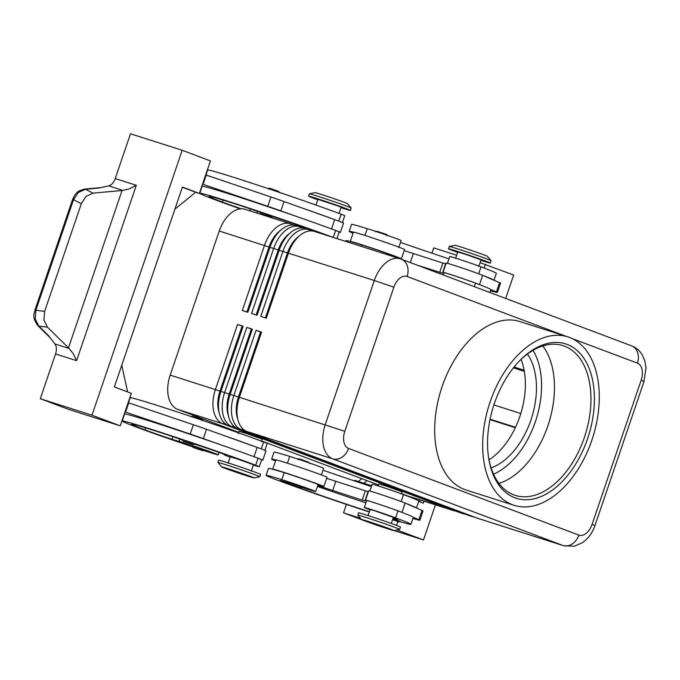 <?xml version="1.0" encoding="UTF-8"?>
<svg xmlns="http://www.w3.org/2000/svg" width="680" height="680" viewBox="0 0 680 680"><rect width="100%" height="100%" fill="white"/><g stroke="black" fill="none" stroke-linecap="round" stroke-linejoin="round"><path stroke-width="1.02" d="M392.921 518.696L400.027 521.271L398.82 521.909L392.598 519.648M317.925 485.002A27.013 0.671 -161.2 0 0 323.875 486.574A27.013 0.671 -161.2 0 0 309.731 481.125A27.013 0.671 -161.2 0 0 282.761 472.022A27.013 0.671 -161.2 0 0 272.731 469.166A27.013 0.671 -161.2 0 0 272.918 469.319A58.089 1.436 18.8 0 1 284.189 472.685A20.876 0.518 18.8 0 1 305.847 479.927A20.876 0.518 18.8 0 1 318.07 484.594L315.69 491.572A20.876 0.518 18.8 0 1 310.054 490.025A20.876 0.518 18.8 0 1 301.461 487.245M323.875 486.574L327.046 477.284A27.013 0.671 -161.2 0 0 312.894 471.827A27.013 0.671 -161.2 0 0 285.931 462.723A27.013 0.671 -161.2 0 0 275.901 459.867L272.731 469.166M370.005 509.796A18.419 0.459 18.8 0 1 364.31 507.492A18.419 0.459 18.8 0 1 382.024 513.043A18.419 0.459 18.8 0 1 395.59 517.846A78.582 1.946 18.8 0 1 410.907 524.331A78.582 1.946 18.8 0 1 399.823 521.619M364.31 507.492L366.681 500.522A18.419 0.459 18.8 0 1 384.404 506.073A18.419 0.459 18.8 0 1 397.962 510.875A78.582 1.946 18.8 0 1 402.195 512.49A78.582 1.946 18.8 0 1 413.262 517.284A78.582 1.946 18.8 0 1 413.278 517.352L410.907 524.331M321.368 474.895L323.603 468.333A20.876 0.518 -161.2 0 0 311.389 463.666A20.876 0.518 -161.2 0 0 289.723 456.416A58.089 1.436 -161.2 0 0 274.023 452.123L271.651 459.102A58.089 1.436 18.8 0 1 275.868 459.96M416.457 508.002L418.812 501.083A78.582 1.946 -161.2 0 0 403.503 494.606A18.419 0.459 -161.2 0 0 389.938 489.804A18.419 0.459 -161.2 0 0 372.215 484.254L369.903 491.07M391.298 523.464L393.363 517.387L374.68 510.773L370.115 509.473L368.05 515.55M203.048 449.625L204.246 450.126L202.92 450.746L194.216 447.831C193.026 447.704 192.499 447.151 192.627 446.173L203.048 449.625M401.412 258.825L404.575 249.526A27.013 0.671 -161.2 0 0 390.422 244.077A27.013 0.671 -161.2 0 0 363.46 234.974A27.013 0.671 -161.2 0 0 353.43 232.118L350.268 241.408A27.013 0.671 -161.2 0 0 350.447 241.561A58.089 1.436 18.8 0 1 361.717 244.936A20.876 0.518 18.8 0 1 383.384 252.178A20.876 0.518 18.8 0 1 395.599 256.844L395.454 257.269A27.013 0.671 -161.2 0 0 401.412 258.825A27.013 0.671 -161.2 0 0 387.26 253.368A27.013 0.671 -161.2 0 0 360.298 244.264A27.013 0.671 -161.2 0 0 350.268 241.408M353.048 233.231A58.089 1.436 18.8 0 1 349.188 231.345L351.56 224.375A58.089 1.436 18.8 0 1 367.26 228.667A20.876 0.518 18.8 0 1 388.918 235.909A20.876 0.518 18.8 0 1 401.14 240.575L398.76 247.546M447.381 263.475L449.752 256.504A18.419 0.459 18.8 0 1 467.475 262.055A18.419 0.459 18.8 0 1 481.032 266.857A78.582 1.946 18.8 0 1 496.349 273.334L493.977 280.304M443.445 275.034L444.21 272.774A18.419 0.459 18.8 0 1 461.933 278.324A18.419 0.459 18.8 0 1 475.498 283.126A78.582 1.946 18.8 0 1 479.731 284.733A78.582 1.946 18.8 0 1 490.79 289.527A78.582 1.946 18.8 0 1 490.807 289.603L489.829 292.485M478.813 266.399L481.023 259.887L465.715 254.371L457.776 251.974L455.566 258.485M293.955 225.08L290.921 223.941A29.47 18.105 107.7 0 0 290.377 223.754A29.47 18.105 107.7 0 0 276.148 227.596A29.47 18.105 107.7 0 0 264.469 245.446L242.318 310.522L247.851 312.281L270.002 247.214A29.47 18.105 -72.3 0 1 279.157 231.693L277.482 233.418A26.027 15.988 107.7 0 0 269.399 247.129L247.282 312.103M279.157 231.693A29.47 18.105 -72.3 0 1 281.69 229.364A29.47 18.105 -72.3 0 1 295.919 225.522L299.608 226.695A29.47 18.105 107.7 0 0 285.379 230.537A29.47 18.105 107.7 0 0 273.7 248.387L251.549 313.463L257.082 315.231L279.233 250.155A29.47 18.105 -72.3 0 1 288.388 234.634A29.47 18.105 -72.3 0 1 290.921 232.305A29.47 18.105 -72.3 0 1 305.15 228.463L308.839 229.644A29.47 18.105 107.7 0 0 294.61 233.486A29.47 18.105 107.7 0 0 282.931 251.337L260.78 316.404L266.313 318.172L288.464 253.104A29.47 18.105 -72.3 0 1 297.619 237.575A29.47 18.105 -72.3 0 1 300.144 235.254A29.47 18.105 -72.3 0 1 314.381 231.412L400.223 258.791A29.47 18.105 107.7 0 0 385.993 262.642A29.47 18.105 107.7 0 0 374.315 280.491L393.865 287.215A14.73 9.053 -72.3 0 1 407.091 276.462L566.414 336.421M290.377 223.754L245.149 209.321A29.47 18.105 107.7 0 0 230.919 213.163A29.47 18.105 107.7 0 0 219.24 231.013L269.034 247.019A26.027 15.988 -72.3 0 1 279.344 231.243A26.027 15.988 -72.3 0 1 280.576 230.316M288.388 234.634L286.714 236.368A26.027 15.988 107.7 0 0 278.63 250.078L256.513 315.044M303.186 228.029L300.152 226.882A29.47 18.105 107.7 0 0 299.608 226.695M256.148 314.933L278.264 249.959A26.027 15.988 -72.3 0 1 288.575 234.192A26.027 15.988 -72.3 0 1 289.808 233.266M297.619 237.575L295.945 239.309A26.027 15.988 107.7 0 0 287.861 253.019L265.744 317.993M312.418 230.971L309.383 229.831A29.47 18.105 107.7 0 0 308.839 229.644M265.378 317.875L287.495 252.9A26.027 15.988 -72.3 0 1 297.806 237.133A26.027 15.988 -72.3 0 1 299.03 236.206M246.882 431.46L332.724 458.847L563.04 545.521A29.47 18.105 107.7 0 0 563.584 545.708L477.734 518.321A29.47 18.105 -72.3 0 1 477.198 518.135L246.882 431.46A29.47 18.105 -72.3 0 1 237.668 418.778A29.47 18.105 -72.3 0 1 237.328 416.908A29.47 18.105 -72.3 0 1 239.419 397.188L261.57 332.12L256.028 330.352L233.877 395.42A29.47 18.105 107.7 0 0 232.135 417.01A29.47 18.105 107.7 0 0 241.34 429.692L471.656 516.366A29.47 18.105 107.7 0 0 472.2 516.553L468.503 515.38A29.47 18.105 -72.3 0 1 467.967 515.193L237.651 428.519A29.47 18.105 -72.3 0 1 228.438 415.837A29.47 18.105 -72.3 0 1 228.098 413.967A29.47 18.105 -72.3 0 1 230.189 394.247L252.339 329.171L246.798 327.403L224.647 392.479A29.47 18.105 107.7 0 0 222.904 414.069A29.47 18.105 107.7 0 0 232.109 426.751L462.425 513.425A29.47 18.105 107.7 0 0 462.969 513.612L459.272 512.431A29.47 18.105 -72.3 0 1 458.737 512.244L228.421 425.57A29.47 18.105 -72.3 0 1 219.206 412.887A29.47 18.105 -72.3 0 1 218.867 411.017A29.47 18.105 -72.3 0 1 220.957 391.298L243.108 326.23L237.566 324.462L215.416 389.538A29.47 18.105 107.7 0 0 213.673 411.12A29.47 18.105 107.7 0 0 222.878 423.801L453.203 510.476A29.47 18.105 107.7 0 0 453.738 510.663A29.47 18.105 107.7 0 0 455.693 511.105M237.566 324.462L242.131 326.034L219.98 391.102L170.187 375.105A29.47 18.105 107.7 0 0 168.436 396.695A29.47 18.105 107.7 0 0 177.65 409.377L222.878 423.801L224.273 422.892M453.509 510.281L407.966 496.052A29.47 18.105 107.7 0 0 408.51 496.238L453.738 510.663M218.867 411.017L218.501 408.637A26.027 15.988 -72.3 0 1 220.346 391.221L219.98 391.102A26.027 15.988 107.7 0 0 218.433 410.176A26.027 15.988 107.7 0 0 219.224 412.955M472.2 516.553A29.47 18.105 107.7 0 0 474.156 516.995M462.969 513.612A29.47 18.105 107.7 0 0 464.925 514.046M246.798 327.403L251.362 328.975L229.211 394.051A26.027 15.988 107.7 0 0 227.664 413.117A26.027 15.988 107.7 0 0 228.454 415.905M256.028 330.352L260.593 331.916L238.442 396.993A26.027 15.988 107.7 0 0 236.895 416.067A26.027 15.988 107.7 0 0 237.685 418.846M346.919 206.261A22.1 0.544 18.8 0 1 351.22 208.063A22.1 0.544 18.8 0 1 351.228 208.089L347.523 203.694A17.187 0.425 18.8 0 0 344.182 202.3A17.187 0.425 18.8 0 0 326.417 196.103A17.187 0.425 18.8 0 0 315.001 192.627L309.409 193.826A22.1 0.544 18.8 0 1 309.409 193.826A22.1 0.544 18.8 0 1 324.088 198.296A22.1 0.544 18.8 0 1 346.919 206.261M317.747 199.758A22.1 0.544 18.8 0 1 312.902 197.99A22.1 0.544 18.8 0 1 308.593 196.163A22.1 0.544 18.8 0 1 322.881 200.481A22.1 0.544 18.8 0 1 346.128 208.59A22.1 0.544 18.8 0 1 350.438 210.409A22.1 0.544 18.8 0 1 340.995 207.68M480.879 260.321A22.1 0.544 -161.2 0 0 490.322 263.058L491.113 260.729A22.1 0.544 -161.2 0 0 491.104 260.703A22.1 0.544 -161.2 0 0 486.812 258.91A22.1 0.544 -161.2 0 0 463.973 250.937A22.1 0.544 -161.2 0 0 449.293 246.466A22.1 0.544 -161.2 0 0 449.267 246.483L448.477 248.812A22.1 0.544 -161.2 0 0 452.787 250.631A22.1 0.544 -161.2 0 0 457.631 252.407M491.104 260.703L487.407 256.334A17.187 0.425 -161.2 0 0 484.067 254.94A17.187 0.425 -161.2 0 0 466.31 248.744A17.187 0.425 -161.2 0 0 454.886 245.268L449.293 246.466M490.322 263.058A22.1 0.544 -161.2 0 0 486.013 261.231A22.1 0.544 -161.2 0 0 462.774 253.13A22.1 0.544 -161.2 0 0 448.477 248.812M221.637 466.888L217.94 462.527A22.1 0.544 18.8 0 1 217.923 462.493A22.1 0.544 18.8 0 1 232.22 466.812A22.1 0.544 18.8 0 1 255.459 474.921A22.1 0.544 18.8 0 1 259.769 476.739A22.1 0.544 18.8 0 1 259.743 476.756L254.15 477.963A17.187 0.425 18.8 0 1 242.734 474.487A17.187 0.425 18.8 0 1 224.978 468.282A17.187 0.425 18.8 0 1 221.637 466.888A17.187 0.425 18.8 0 1 232.424 470.127A17.187 0.425 18.8 0 1 250.818 476.527A17.187 0.425 18.8 0 1 254.15 477.963M217.923 462.493L218.713 460.173A22.1 0.544 18.8 0 1 233.01 464.491A22.1 0.544 18.8 0 1 256.258 472.6A22.1 0.544 18.8 0 1 260.559 474.419L259.769 476.739M238.144 433.594L238.935 431.264L246.874 433.67L262.183 439.178L261.392 441.507M394.043 530.604L399.636 529.397A22.1 0.544 -161.2 0 0 399.661 529.388A22.1 0.544 -161.2 0 0 395.352 527.561A22.1 0.544 -161.2 0 0 372.104 519.461A22.1 0.544 -161.2 0 0 357.816 515.142A22.1 0.544 -161.2 0 0 357.825 515.168L361.522 519.537A17.187 0.425 -161.2 0 0 364.863 520.931A17.187 0.425 -161.2 0 0 382.619 527.127A17.187 0.425 -161.2 0 0 394.043 530.604A17.187 0.425 -161.2 0 0 390.711 529.176A17.187 0.425 -161.2 0 0 372.308 522.767A17.187 0.425 -161.2 0 0 361.522 519.537M399.661 529.388L400.452 527.06A22.1 0.544 -161.2 0 0 396.142 525.24A22.1 0.544 -161.2 0 0 372.895 517.131A22.1 0.544 -161.2 0 0 358.606 512.813L357.816 515.142M378.139 485.911L378.82 483.913L386.758 486.31L402.067 491.827L401.387 493.825M315.945 205.054L317.892 199.333L338.742 206.236L341.139 207.247L339.039 213.418M305.048 228.429A18.419 0.459 18.8 0 1 301.954 227.103A18.419 0.459 18.8 0 1 302.481 227.171A17.187 0.425 -161.2 0 0 302.982 227.23A17.187 0.425 -161.2 0 0 292.731 223.321A17.187 0.425 -161.2 0 0 274.805 217.337L271.991 216.435M342.414 222.538L344.734 215.73A18.419 0.459 -161.2 0 0 341.148 214.208A78.582 1.946 -161.2 0 0 258.493 185.394A78.582 1.946 -161.2 0 0 207.68 170.043L205.998 174.989M265.761 213.877L272.111 216.197C272.51 218.169 268.328 215.849 262.072 213.903C260.89 213.783 260.363 213.231 260.491 212.245L265.761 213.877M251.26 471.248L253.478 464.746L238.17 459.229L230.231 456.833L228.012 463.335M128.46 402.738L130.144 397.791A78.582 1.946 18.8 0 1 180.965 413.151A78.582 1.946 18.8 0 1 263.611 441.966A18.419 0.459 18.8 0 1 267.197 443.488L264.826 450.458M194.454 444.193L197.268 445.085A17.187 0.425 18.8 0 1 215.203 451.078A17.187 0.425 18.8 0 1 225.446 454.979A17.187 0.425 18.8 0 1 224.952 454.92A18.419 0.459 -161.2 0 0 224.417 454.852A18.419 0.459 -161.2 0 0 230.121 457.156M253.368 465.069A18.419 0.459 -161.2 0 0 258.757 466.659A18.419 0.459 -161.2 0 0 259.293 466.726A18.419 0.459 -161.2 0 0 255.697 465.205A78.582 1.946 -161.2 0 0 173.052 436.39A78.582 1.946 -161.2 0 0 122.23 421.03A78.582 1.946 -161.2 0 0 137.547 427.516A58.089 1.436 -161.2 0 0 192.627 446.811M203.949 450.56A58.089 1.436 -161.2 0 0 208.097 451.911A20.876 0.518 -161.2 0 0 218.195 454.877A20.876 0.518 -161.2 0 0 188.776 444.388A20.876 0.518 -161.2 0 0 179.078 441.456L171.981 439.28A24.556 0.612 18.8 0 1 144.933 429.87A68.757 1.708 18.8 0 1 131.529 424.201A68.757 1.708 18.8 0 1 161.415 432.871A17.187 0.425 18.8 0 1 181.042 439.586L182.903 440.258M193.383 443.445L194.573 443.955L193.256 444.567L184.543 441.66C183.362 441.533 182.827 440.98 182.954 439.994L193.383 443.445M300.551 486.31L301.741 486.82C302.141 488.792 297.968 486.472 291.712 484.525L300.195 487.373L291.737 484.534C290.53 484.406 290.003 483.854 290.122 482.86L300.551 486.31M37.876 325.609A4.913 2.66 -45.4 0 0 37.978 325.72A4.913 2.66 -45.4 0 0 38.922 326.171L47.456 327.148L69.088 348.466L73.253 353.727L76.61 360.663L136.315 185.292L129.387 188.836L122.901 190.408L93.066 193.154L85.527 189.269A4.913 2.745 -95.3 0 0 84.643 189.091A4.913 2.745 -95.3 0 0 84.634 189.1A4.913 2.745 -95.3 0 0 84.473 189.117M81.32 203.668L73.516 199.648L78.395 192.457L85.527 189.269L98.864 188.037L108.706 185.878A9.826 6.035 107.7 0 0 112.472 183.439A9.826 6.035 107.7 0 0 115.243 178.577L130.492 133.79L182.18 150.28L210.443 160.913L199.368 193.452L182.41 187.068L114.368 386.937L131.325 393.312L120.249 425.85L68.561 409.36L40.298 398.726L55.539 353.94A9.826 6.035 107.7 0 0 56.347 348.33A9.826 6.035 107.7 0 0 54.893 343.935L48.595 335.699L38.922 326.171L35.275 319.107L35.819 310.369L73.516 199.648L72.599 199.41L34.91 310.139L44.642 311.389L81.32 203.668L86.037 196.393L93.066 193.154M47.456 327.148L43.919 320.101L44.642 311.389M527.425 354.059A65.909 40.486 -72.3 0 1 531.556 418.089A65.909 40.486 -72.3 0 1 491.104 467.908M489.005 459.875A65.909 40.486 107.7 0 0 521.067 359.388M567.086 344.403A81.039 49.785 -72.3 0 1 587.605 438.642A81.039 49.785 -72.3 0 1 514.87 497.794A81.039 49.785 -72.3 0 1 488.597 457.776A81.039 49.785 -72.3 0 1 519.52 360.859A81.039 49.785 -72.3 0 1 567.086 344.403M518.917 361.488A78.582 48.271 -72.3 0 1 563.014 345.644A78.582 48.271 -72.3 0 1 564.451 346.146A78.582 48.271 -72.3 0 1 584.74 436.356A78.582 48.271 -72.3 0 1 515.244 495.371A78.582 48.271 -72.3 0 1 513.817 494.879A78.582 48.271 -72.3 0 1 488.469 456.917M542.81 345.967A78.582 48.271 -72.3 0 1 554.429 384.778A78.582 48.271 -72.3 0 1 547.859 425.884A78.582 48.271 -72.3 0 1 530.91 458.507A78.582 48.271 -72.3 0 1 498.967 483.412M512.499 504.764A88.409 54.306 -72.3 0 1 489.668 403.274A88.409 54.306 -72.3 0 1 567.851 336.872A88.409 54.306 -72.3 0 1 569.457 337.433A88.409 54.306 -72.3 0 1 592.288 438.923A88.409 54.306 -72.3 0 1 514.106 505.325A88.409 54.306 -72.3 0 1 512.499 504.764M514.106 505.325L466.106 490.008A88.409 54.306 -72.3 0 1 464.5 489.447A88.409 54.306 -72.3 0 1 441.668 387.957A88.409 54.306 -72.3 0 1 519.851 321.563L567.851 336.872M515.491 427.295L490.085 419.186M515.295 427.72L489.991 419.645M493.884 404.94L520.795 413.534M40.298 398.726L91.987 415.216L120.249 425.85M182.18 150.28L91.987 415.216M369.809 522.733L373.269 523.948M394.094 530.596L423.478 539.962L396.942 529.983M360.417 518.228L343.527 512.839L362.006 519.792M480.071 262.692L513.672 275.026L505.699 298.46M435.438 504.832L423.478 539.962M371.705 485.758L363.834 483.25L367.038 480.649M361.769 478.66L358.292 481.483L354.603 480.301L354.39 480.93M363.834 483.25L358.292 481.483M420.249 499.978L419.62 501.815M423.938 501.16L423.249 503.175L418.684 501.458M397.834 521.637L396.559 525.394M485.41 264.392L484.168 268.048M346.4 504.407L343.527 512.839M431.927 253.181L433.721 247.902L456.671 255.229M490.399 290.819L496.306 292.306A24.556 0.612 -161.2 0 0 497.369 292.476L500.531 283.186A24.556 0.612 -161.2 0 0 499.579 282.668L493.952 280.236A78.582 1.946 18.8 0 0 482.894 275.442L493.952 280.236M412.862 518.568L418.769 520.056A24.556 0.612 -161.2 0 0 419.841 520.234L423.002 510.935A24.556 0.612 -161.2 0 0 422.042 510.425L416.423 507.986A78.582 1.946 18.8 0 0 405.356 503.192L416.423 507.986M127.585 391.909L121.763 365.202M182.342 187.255L195.67 192.27L174.879 209.177M199.368 193.452L195.67 192.27M124.984 411.935L190.213 434.044A24.556 0.612 18.8 0 1 203.345 438.608L220.15 444.61A78.582 1.946 -161.2 0 0 124.61 414.06L122.23 421.03M205.683 174.887L270.912 196.996A24.556 0.612 18.8 0 1 284.045 201.56L334.688 219.649A19.643 0.484 18.8 0 1 343.527 223.1L340.357 232.399A19.643 0.484 18.8 0 1 339.142 232.16M128.146 402.645L193.375 424.745A24.556 0.612 18.8 0 1 206.507 429.309L257.159 447.406A19.643 0.484 18.8 0 1 265.99 450.848L262.828 460.147A19.643 0.484 18.8 0 1 261.604 459.91M125.562 412.123L128.724 402.824M259.293 466.726L261.664 459.748A18.419 0.459 -161.2 0 0 258.077 458.235A78.582 1.946 -161.2 0 0 253.249 456.433L253.988 456.696A19.643 0.484 18.8 0 1 262.828 460.147M253.249 456.433A78.582 1.946 -161.2 0 0 220.15 444.61M256.411 447.134A78.582 1.946 -161.2 0 0 223.321 435.319M202.521 184.186L267.75 206.295A24.556 0.612 18.8 0 1 280.874 210.851L297.687 216.861A78.582 1.946 -161.2 0 0 202.138 186.311L199.767 193.281A78.582 1.946 18.8 0 1 250.18 208.505A78.582 1.946 18.8 0 1 332.707 237.252M206.261 175.075L203.09 184.365M336.949 238.603L339.192 231.999A18.419 0.459 -161.2 0 0 335.605 230.477A78.582 1.946 -161.2 0 0 330.777 228.684L331.525 228.948A19.643 0.484 18.8 0 1 340.357 232.399M333.94 219.385A78.582 1.946 -161.2 0 0 300.849 207.561M330.777 228.684A78.582 1.946 -161.2 0 0 297.687 216.861M240.338 208.862A58.089 1.436 18.8 0 1 215.084 199.758A78.582 1.946 18.8 0 1 199.767 193.281M260.44 212.5L258.57 211.828A17.187 0.425 -161.2 0 0 238.952 205.113A68.757 1.708 -161.2 0 0 209.066 196.444A68.757 1.708 -161.2 0 0 222.471 202.113A24.556 0.612 -161.2 0 0 241.357 208.794M328.075 235.773L307.7 229.279M170.187 375.105L219.24 231.013M513.409 367.863L524.331 371.348M261.57 332.12L260.958 332.036L238.807 397.111L344.811 431.298L393.865 287.215M237.328 416.908L236.963 414.528A26.027 15.988 -72.3 0 1 238.807 397.111L229.576 394.162L251.727 329.094L252.339 329.171M228.098 413.967L227.732 411.587A26.027 15.988 -72.3 0 1 229.576 394.162L220.346 391.221L242.505 326.145L243.108 326.23M407.966 496.052L401.464 493.603M378.471 484.95L261.579 440.954M238.578 432.301L177.65 409.377M246.917 311.984L269.034 247.019L374.315 280.491L325.261 424.575A29.47 18.105 107.7 0 0 323.51 446.165A29.47 18.105 107.7 0 0 332.724 458.847A14.73 11.62 -69.4 0 0 341.947 457.258A14.73 11.62 -69.4 0 0 348.543 448.435A14.73 9.053 -72.3 0 1 344.811 431.298M345.754 241.417L346.026 240.644A58.089 1.436 18.8 0 1 350.447 241.561M349.188 231.345A58.089 1.436 18.8 0 1 353.404 232.212M400.512 242.411A68.757 1.708 -161.2 0 0 448.962 258.833M482.894 275.442L482.647 275.332A19.643 0.484 -161.2 0 0 462.298 268.048A19.643 0.484 -161.2 0 0 446.216 263.075L445.621 263.84L442.884 263.067L404.209 250.597M479.731 284.733L479.476 284.623A19.643 0.484 -161.2 0 0 459.127 277.338A19.643 0.484 -161.2 0 0 443.054 272.374L442.459 273.139L417.546 265.285M497.369 292.476A24.556 0.612 -161.2 0 0 496.409 291.966L490.79 289.527M275.519 460.989A58.089 1.436 18.8 0 1 271.651 459.102M371.425 486.583A68.757 1.708 18.8 0 1 322.983 470.169M369.265 511.989A78.582 1.946 18.8 0 1 277.44 480.156A58.089 1.436 18.8 0 1 266.118 475.371A58.089 1.436 18.8 0 1 281.817 479.655A20.876 0.518 18.8 0 1 303.475 486.906A20.876 0.518 18.8 0 1 315.69 491.572M392.989 518.5A17.187 0.425 -161.2 0 0 397.46 519.715A17.187 0.425 -161.2 0 0 393.176 517.947M290.096 483.421L284.673 481.687A24.556 0.612 -161.2 0 0 280.032 480.488A24.556 0.612 -161.2 0 0 284.818 482.511A68.757 1.708 -161.2 0 0 369.35 511.725M317.441 486.438A68.757 1.708 -161.2 0 0 365.891 502.851M266.118 475.371L268.49 468.392A58.089 1.436 18.8 0 1 272.918 469.319M405.356 503.192L405.11 503.081A19.643 0.484 -161.2 0 0 384.761 495.796A19.643 0.484 -161.2 0 0 368.688 490.833L368.092 491.598L365.355 490.815L326.68 478.346M402.195 512.49L401.948 512.38A19.643 0.484 -161.2 0 0 381.599 505.096A19.643 0.484 -161.2 0 0 365.517 500.123L364.922 500.896L362.194 500.114L317.73 485.596M419.841 520.234A24.556 0.612 -161.2 0 0 418.88 519.715L413.262 517.284M493.527 474.181A73.669 45.254 107.7 0 0 535.373 421.736A73.669 45.254 107.7 0 0 533.035 350.344M397.962 510.875L395.59 517.846M289.723 456.416L287.419 463.199M194.242 447.848L201.994 450.321L194.242 447.848M364.947 235.45L367.26 228.667M474.3 286.646L475.498 283.126M290.921 223.941L291.312 225.037M300.152 226.882L300.543 227.978M309.383 229.831L309.774 230.928M237.651 428.519L241.34 429.692L242.734 428.774M228.421 425.57L232.109 426.751L233.503 425.833M471.971 516.171L467.967 515.193M572.075 338.546L637.415 363.137A14.73 9.053 -72.3 0 1 641.146 380.273L592.093 524.356A14.73 9.053 -72.3 0 1 578.867 535.109A14.73 11.62 110.6 0 1 572.262 543.94A14.73 11.62 110.6 0 1 563.04 545.521L477.198 518.135M462.74 513.221L458.737 512.244M514.08 367.022L524.135 370.226M637.415 363.137A14.73 11.62 -69.4 0 0 637.525 352.24A14.73 11.62 -69.4 0 0 631.524 345.814L401.208 259.139A14.73 11.62 110.6 0 0 400.758 258.978A29.47 18.105 107.7 0 0 400.223 258.791L401.208 259.139A14.73 11.62 110.6 0 1 407.201 265.565A14.73 11.62 110.6 0 1 407.091 276.462M641.146 380.273L644.011 381.488L594.966 525.572L592.093 524.356M338.784 221.136L341.148 214.208M268.396 189.006C268.005 187.025 272.178 189.355 278.435 191.301L274.074 189.762M265.531 214.863L269.858 216.385L265.531 214.863M377.817 231.684L385.569 234.158M263.611 441.966L261.256 448.894M184.569 441.668L192.329 444.142L184.569 441.668M69.088 348.466L54.893 343.935M136.315 185.292L115.243 178.577M578.867 535.109L348.543 448.435M108.706 185.878L122.901 190.408M122.069 190.468L68.476 347.879M55.539 353.94L76.61 360.663M300.288 459.433L308.04 461.907M200.872 419.041L196.545 417.52M190.213 434.044L193.375 424.745M203.345 438.608L206.507 429.309M253.988 456.696L257.159 447.406M179.86 439.161L179.078 441.456M172.856 436.696L171.981 439.28M145.605 427.881L144.933 429.87M258.077 458.235L255.697 465.205M270.912 196.996L267.75 206.295M284.045 201.56L280.874 210.851M334.688 219.649L331.525 228.948M256.827 213.053L257.389 211.404M249.764 210.792L250.393 208.939M222.471 202.113L223.142 200.132M333.243 237.422L335.605 230.477M361.233 246.355L361.717 244.936M478.677 273.785L481.032 266.857M482.647 275.332L479.476 284.623M446.216 263.075L443.054 272.374M499.579 282.668L496.409 291.966M413.346 253.64L410.312 262.565M442.884 263.067L439.722 272.357M445.621 263.84L442.459 273.139M403.503 494.606L401.14 501.534M285.065 481.805L284.818 482.511M284.189 472.685L281.817 479.655M365.517 500.123L368.688 490.833M401.948 512.38L405.11 503.081M418.88 519.715L422.042 510.425M332.648 490.688L335.818 481.397M362.194 500.114L365.355 490.815M364.922 500.896L368.092 491.598M350.438 210.409L351.228 208.089M296.242 225.624L296.556 224.68M387.192 235.824C387.481 235.11 386.945 234.557 385.602 234.167L376.89 231.251L375.564 231.871M218.195 454.877L219.028 452.438M190.868 416.755L192.185 416.135L200.897 419.05C202.249 419.441 202.776 419.993 202.487 420.707M298.036 459.62C297.636 457.648 301.81 459.977 308.065 461.915L309.655 463.581M50.116 337.697L37.978 325.72C30.804 315.75 35.088 313.038 34.91 310.139M84.634 189.1L100.895 187.587M84.643 189.1C76.849 190.987 77.214 192.686 75.038 194.769L72.607 199.41M278.435 191.301L280.024 192.958M644.011 381.488L646 367.897L644.887 361.021L642.192 354.815C639.634 350.608 636.081 347.607 631.524 345.814M563.584 545.708L574.192 546.21L582.182 542.852C588.208 538.696 592.467 532.933 594.966 525.572M308.593 196.163L309.383 193.843"/></g></svg>
